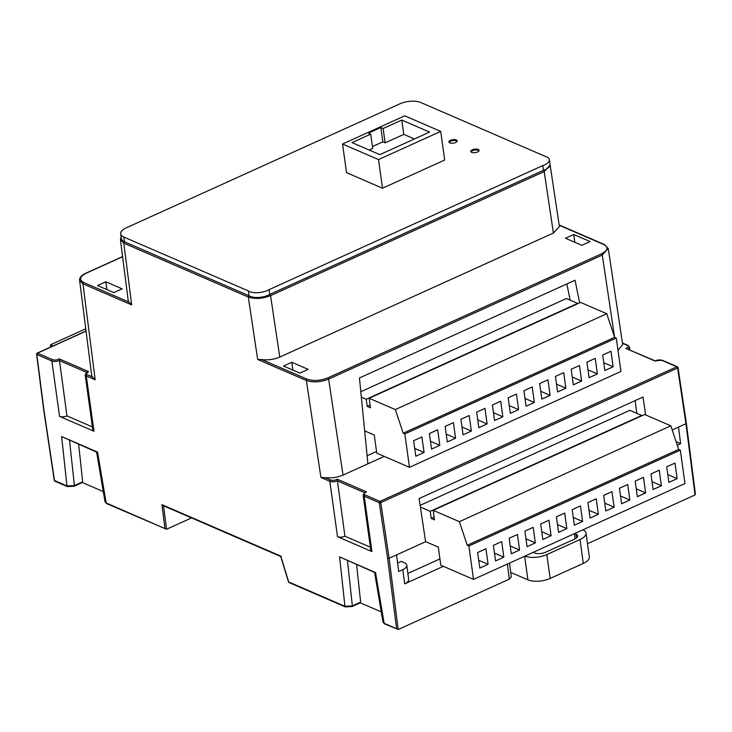 <?xml version="1.0" encoding="UTF-8"?>
<svg xmlns="http://www.w3.org/2000/svg" width="732" height="732" viewBox="0 0 732 732"><rect width="100%" height="100%" fill="white"/><g stroke="black" fill="none" stroke-linecap="round" stroke-linejoin="round"><path stroke-width="1.1" d="M471.683 152.366A4.172 1.775 -7.9 0 0 476.413 152.393A4.172 1.775 -7.9 0 0 479.076 150.316A4.172 1.775 -7.9 0 0 478.188 149.41A4.172 1.775 -7.9 0 0 473.467 149.383A4.172 1.775 -7.9 0 0 470.795 151.46A4.172 1.775 -7.9 0 0 471.683 152.366M478.984 150.81A4.172 1.775 -7.9 0 0 478.325 150.371A4.172 1.775 -7.9 0 0 474.144 150.206A4.172 1.775 -7.9 0 0 471.024 151.917M449.787 142.886A4.172 1.775 -7.9 0 0 454.517 142.914A4.172 1.775 -7.9 0 0 457.18 140.837A4.172 1.775 -7.9 0 0 456.292 139.94A4.172 1.775 -7.9 0 0 451.571 139.913A4.172 1.775 -7.9 0 0 448.908 141.99A4.172 1.775 -7.9 0 0 449.787 142.886M457.088 141.34A4.172 1.775 -7.9 0 0 456.429 140.892A4.172 1.775 -7.9 0 0 452.248 140.736A4.172 1.775 -7.9 0 0 449.128 142.447M249.511 291.565A12.938 5.49 -7.9 0 0 269.111 289.634L269.769 294.41L543.409 170.364A12.938 5.49 -7.9 0 0 550.052 164.435L549.393 159.668A12.938 5.49 -7.9 0 0 545.194 156.364L420.708 102.489A14.905 6.323 -7.9 0 0 399.947 103.788L126.307 227.826A14.905 6.323 -7.9 0 0 120.698 233.847A14.905 6.323 -7.9 0 0 123.854 237.058L248.34 290.933A12.938 5.49 -7.9 0 0 249.511 291.565M123.854 237.058L124.513 241.835L248.999 295.71A12.938 5.49 -7.9 0 0 250.179 296.341A12.938 5.49 -7.9 0 0 269.769 294.41A1.061 0.549 -114.4 0 1 270.556 295.627C262.431 298.766 255.011 299.232 248.304 297.036L123.818 243.161L120.423 239.52M337.205 479.186L366.549 491.886L365.332 492.215L363.118 495.042L370.804 550.418A5.325 2.26 172.1 0 0 371.929 551.571L337.507 536.675L329.821 481.299L320.918 477.438L325.127 477.63L330.525 479.963A4.255 1.803 -7.9 0 0 337.205 479.186L344.928 536.208L370.355 547.216M404.741 115.821L342.549 144.012L378.526 159.585L440.719 131.394L404.741 115.821M429.593 132.089L401.795 120.057L383.138 128.512L380.841 127.524L368.406 133.16L370.694 134.148L352.037 142.612L379.844 154.644L429.593 132.089M509.536 563.073L511.311 577.008L509.307 579.14L507.386 564.052M374.601 572.442L383.001 622.163L384.117 623.261L398.19 629.511L509.307 579.14M360.29 602.82L381.262 611.897M92.378 376.898L95.187 379.743L86.284 375.891L93.971 431.267A5.325 2.26 172.1 0 1 92.845 430.123L85.159 374.747A5.325 2.26 172.1 0 0 86.284 375.891A1.061 0.787 113.4 0 1 86.98 374.564L92.378 376.898L91.683 375.324L79.568 280.182M396.588 628.651L387.631 558.36L389.113 558.269L425.594 541.744L419.116 498.538L643.007 397.046L645.688 414.943M402.838 569.633A10.641 4.648 -7.3 0 0 406.836 565.287L408.648 579.534A10.641 4.648 172.7 0 1 404.659 583.871L402.838 569.633L398.693 571.509L396.57 554.893L425.594 541.735M587.476 543.702L695.052 494.942L685.966 423.709L677.622 368.022L380.759 502.591L389.113 558.269L398.19 629.511L384.529 623.856L383.001 622.154M676.093 441.643L680.623 443.711L678.509 427.085L672.196 429.949L685.966 423.709L686.149 423.05M680.623 443.711L677.292 445.221M404.659 583.871L443.345 566.339M608.246 248.441L602.271 255.056L328.631 379.103L343.024 475.086L367.903 463.813L359.458 377.968L575.05 280.237L579.662 302.838M550.171 164.975L544.196 171.59L270.556 295.627L279.761 357.07C274.043 359.467 268.077 360.309 261.864 359.613L307.083 379.176C313.342 381.235 320.268 380.805 327.845 377.877L601.494 253.839C607.908 250.408 608.722 247.334 603.937 244.607A1.061 0.787 -66.6 0 1 604.495 244.589L608.274 248.596L622.667 344.58L618 350.39M367.903 463.813L384.245 456.402M343.024 475.086C337.296 477.484 331.331 478.335 325.127 477.63M299.864 373.119L308.154 369.358L291.803 362.276L283.513 366.037L299.864 373.119M565.443 238.239L581.803 245.312L590.093 241.56L573.742 234.478L565.443 238.239M550.071 164.572L559.404 226.554L553.41 233.032L544.196 171.59A1.061 0.549 65.6 0 0 543.409 170.364L542.751 165.597A12.938 5.49 -7.9 0 0 549.393 159.668M279.761 357.07L553.41 233.032M105.801 281.774L97.512 285.535L113.863 292.617L122.153 288.856L105.801 281.774L106.881 289.598M122.61 256.712L86.111 273.256C79.687 276.678 78.873 279.761 83.658 282.479L128.869 302.051L128.182 300.477L120.432 239.675L121.119 236.848M82.332 482.516L103.304 491.602M96.77 452.202L61.644 436.574L97.566 452.12L106.158 502.957A1.061 0.787 113.4 0 0 106.561 503.561L105.042 501.85L106.158 502.957L166.539 529.254L191.564 517.908M86.056 331.157L37.524 353.153L52.558 359.668A4.255 1.803 -7.9 0 0 59.237 358.881L66.969 415.913A5.325 2.26 172.1 0 1 59.548 416.371L93.971 431.267M128.869 302.051L131.687 304.905L82.963 283.815L79.578 280.329C79.422 277.593 81.49 275.232 85.8 273.237A1.061 0.549 65.6 0 1 86.111 273.256M327.845 377.877A1.061 0.549 65.6 0 1 328.631 379.103C320.506 382.232 313.095 382.699 306.379 380.512L257.655 359.421L261.864 359.613M131.687 304.905L123.818 243.161A1.061 0.787 -66.6 0 1 124.513 241.835A14.905 6.323 172.1 0 1 121.366 238.614L120.698 233.847M677.795 367.382L677.622 368.022A1.061 0.549 65.6 0 0 676.835 366.805L661.801 360.3A4.255 1.803 -7.9 0 0 655.872 360.666A4.255 1.803 -7.9 0 0 655.122 361.077L625.769 348.377A4.255 1.803 -7.9 0 0 627.379 345.403L622.465 343.271M695.107 493.331L695.052 494.942L695.107 493.331M566.852 283.961L570.146 300.138M367.107 455.743L376.532 451.47M361.343 397.128L366.21 399.242L577.658 303.387L566.403 298.519L360.812 391.712M407.88 573.458L439.932 558.919M397.613 563.036L401.282 561.371L404.567 562.871A10.641 4.648 -7.3 0 1 406.836 565.287M636.785 413.333L635.156 400.605M420.397 507.047L430.251 511.311L641.708 415.465L629.822 410.323L420.141 505.364M78.653 444.361L82.679 481.821A1.061 0.549 65.6 0 1 82.46 482.461L74.17 486.222A1.061 0.549 -114.4 0 0 74.389 485.572L82.679 481.821M356.612 564.665L360.647 602.116A1.061 0.549 65.6 0 1 360.418 602.756L352.129 606.517A1.061 0.549 65.6 0 1 351.827 606.508M97.566 452.12L96.597 451.864M73.859 486.204A1.061 0.549 -114.4 0 0 74.17 486.222L67.371 486.597L54.9 481.199A1.061 1.061 0 0 1 54.278 480.384L66.969 485.993L74.389 485.572L69.531 440.417M374.729 572.506L339.602 556.878L374.555 572.168M164.938 528.394L161.909 504.65L280.795 556.1L288.683 581.958L344.928 606.297L352.348 605.876L360.647 602.116M387.631 558.36L379.277 502.701L380.759 502.591A1.061 0.549 65.6 0 0 379.981 501.374A1.061 0.787 113.4 0 0 379.277 502.701L364.243 496.195L371.929 551.571M106.561 503.561L166.539 529.254L163.547 505.785M161.909 504.65L163.52 505.51M280.795 556.1L281.262 556.466L280.795 556.1M288.683 581.958L289.149 582.315L288.683 581.958M43.627 409.344L36.6 354.242A1.061 0.467 -7.3 0 0 36.829 354.489L43.847 409.581L54.497 480.595A1.061 0.787 -66.6 0 0 54.9 481.199M574.821 242.292L573.742 234.478M292.892 370.099L291.803 362.276M66.969 415.913L92.397 426.921M344.928 536.208A5.325 2.26 172.1 0 1 337.507 536.675M85.159 374.747L88.59 371.582A4.255 1.803 -7.9 0 0 86.98 374.564M366.549 491.886A4.255 1.803 -7.9 0 0 365.643 492.224A4.255 1.803 -7.9 0 0 364.939 494.859L379.981 501.374L676.835 366.805A1.061 0.787 -66.6 0 1 677.393 366.778L662.359 360.272L655.167 360.849L625.769 348.377M582.937 529.794A15.967 6.771 172.1 0 1 586.003 533.097L589.315 556.97A15.967 6.771 172.1 0 1 583.312 563.411L550.144 578.445A15.967 6.771 172.1 0 1 527.9 579.836L510.726 572.406M586.003 533.097A15.967 6.771 172.1 0 1 580 539.539L546.831 554.582A15.967 6.771 172.1 0 1 524.908 556.1M574.657 533.555L575.974 534.122A7.979 3.386 172.1 0 1 577.658 535.842A7.979 3.386 172.1 0 1 574.657 539.063L545.633 552.221A7.979 3.386 172.1 0 1 534.516 552.916L533.198 552.349M575.096 538.862L574.373 533.683M366.21 399.242L367.208 406.397L370.474 407.815L369.148 398.263L395.317 409.591L403.204 433.198L404.842 433.902L409.472 467.318L376.77 453.163L374.253 435.028L364.664 430.873M409.472 467.318L620.928 371.472L616.289 338.056L404.842 433.902M413.635 440.691L415.794 456.237L424.075 452.486L421.916 436.94L413.635 440.691M437.672 429.794L429.391 433.554L431.541 449.1L439.831 445.34L437.672 429.794M453.428 422.657L445.148 426.408L447.298 441.954L455.588 438.203L453.428 422.657M469.185 415.511L460.895 419.271L463.054 434.817L471.344 431.057L469.185 415.511M484.941 408.374L476.651 412.125L478.81 427.671L487.091 423.92L484.941 408.374M500.697 401.228L492.407 404.988L494.567 420.534L502.847 416.773L500.697 401.228M516.444 394.091L508.164 397.842L510.323 413.388L518.604 409.636L516.444 394.091M532.201 386.944L523.92 390.705L526.079 406.242L534.36 402.49L532.201 386.944M547.957 379.807L539.676 383.559L541.836 399.105L550.116 395.353L547.957 379.807M563.713 372.661L555.432 376.422L557.583 391.959L565.873 388.207L563.713 372.661M579.469 365.524L571.189 369.276L573.339 384.822L581.629 381.061L579.469 365.524M595.226 358.378L586.936 362.139L589.095 377.675L597.385 373.924L595.226 358.378M610.982 351.241L602.692 354.993L604.852 370.538L613.132 366.778L610.982 351.241M403.204 433.198L614.651 337.342L616.289 338.056M395.317 409.591L606.764 313.735L614.651 337.342M369.148 398.263L580.604 302.417L606.764 313.735M367.208 406.397L370.099 405.089M50.325 347.197L50.572 344.745L85.754 328.796M50.572 344.745L53.216 345.888M430.251 511.311L431.249 518.476L434.524 519.894L433.198 510.341L459.357 521.669L467.245 545.276L468.883 545.981L473.522 579.396L440.81 565.241L438.294 547.106L425.576 541.598M473.522 579.396L684.969 483.55L680.33 450.134L468.883 545.981M477.648 552.532L479.799 568.078L488.088 564.317L485.929 548.78L477.648 552.532M501.685 541.634L493.395 545.395L495.555 560.932L503.845 557.18L501.685 541.634M517.442 534.497L509.152 538.249L511.311 553.795L519.592 550.034L517.442 534.497M533.198 527.351L524.908 531.103L527.067 546.648L535.348 542.897L533.198 527.351M548.945 520.214L540.664 523.966L542.824 539.511L551.105 535.751L548.945 520.214M564.701 513.068L556.421 516.819L558.58 532.365L566.861 528.614L564.701 513.068M580.458 505.922L572.177 509.682L574.336 525.228L582.617 521.468L580.458 505.922M596.214 498.785L587.933 502.536L590.083 518.082L598.373 514.331L596.214 498.785M611.97 491.639L603.69 495.399L605.84 510.945L614.13 507.184L611.97 491.639M627.727 484.502L619.437 488.253L621.596 503.799L629.886 500.048L627.727 484.502M643.483 477.356L635.193 481.116L637.352 496.662L645.633 492.901L643.483 477.356M659.239 470.219L650.949 473.97L653.109 489.516L661.389 485.764L659.239 470.219M674.986 463.072L666.706 466.833L668.865 482.379L677.146 478.618L674.986 463.072M467.245 545.276L678.701 449.421L680.33 450.134M459.357 521.669L670.814 425.814L678.701 449.421M433.198 510.341L644.645 414.495L670.814 425.814M431.249 518.476L434.14 517.167M667.776 474.565L677.146 478.618M652.02 481.711L661.389 485.764M636.273 488.848L645.633 492.901M620.516 495.994L629.886 500.048M604.76 503.131L614.13 507.184M589.004 510.277L598.373 514.331M573.248 517.414L582.617 521.468M557.491 524.56L566.861 528.614M541.735 531.697L551.105 535.751M525.988 538.843L535.348 542.897M510.231 545.981L519.592 550.034M494.475 553.127L503.845 557.18M478.719 560.264L488.088 564.317M603.772 362.724L613.132 366.778M588.016 369.87L597.385 373.924M572.259 377.007L581.629 381.061M556.503 384.154L565.873 388.207M540.747 391.291L550.116 395.353M524.99 398.437L534.36 402.49M509.234 405.574L518.604 409.636M493.487 412.72L502.847 416.773M477.731 419.866L487.091 423.92M461.974 427.003L471.344 431.057M446.218 434.149L455.588 438.203M430.462 441.286L439.831 445.34M414.705 448.432L424.075 452.486M269.111 289.634L542.751 165.597M440.719 131.394L444.69 160.034L382.507 188.225L346.529 172.651L342.549 144.012M248.34 290.933L248.999 295.71A1.061 0.787 -66.6 0 0 248.304 297.036L257.655 359.421M378.526 159.585L382.507 188.225M369.221 150.042L372.689 148.468L370.694 134.148M372.423 146.565L382.836 141.843L380.841 127.524M414.404 138.97L403.78 134.377L385.123 142.832L382.836 141.843M385.123 142.832L383.138 128.512M403.78 134.377L401.795 120.057M662.359 360.272A1.061 0.787 113.4 0 0 661.801 360.3M364.939 494.859A1.061 0.787 113.4 0 0 364.243 496.195A5.325 2.26 172.1 0 1 363.118 495.042M614.578 337.123L602.271 255.056A1.061 0.549 65.6 0 0 601.494 253.839M603.937 244.607L559.211 225.255M59.237 358.881L88.59 371.582M320.918 477.438L306.379 380.512A1.061 0.787 113.4 0 1 307.083 379.176M83.658 282.479A1.061 0.787 -66.6 0 0 82.963 283.815L95.187 379.743M59.548 416.371L51.862 360.995L36.829 354.489A1.061 0.787 -66.6 0 1 37.524 353.153A1.061 0.549 65.6 0 0 37.213 353.144A1.061 1.061 0 0 0 36.6 354.242M67.371 486.597A1.061 0.787 -66.6 0 1 66.969 485.993L61.644 436.574M288.71 582.388L345.33 606.892A1.061 0.787 113.4 0 1 344.928 606.297L339.602 556.878M375.525 572.424L384.117 623.261A1.061 0.787 113.4 0 0 384.529 623.856M85.607 273.493A1.061 0.549 65.6 0 1 85.8 273.237L122.592 256.566M627.379 345.403A1.061 0.787 -66.6 0 1 627.937 345.376L622.429 342.988M347.49 560.712L352.348 605.876A1.061 0.549 65.6 0 1 352.129 606.517L345.33 606.892M364.536 492.645L337.242 480.833A5.325 2.26 172.1 0 1 329.821 481.299A1.061 0.787 -66.6 0 1 330.525 479.963M86.568 372.341L59.283 360.528A5.325 2.26 172.1 0 1 51.862 360.995A1.061 0.787 -66.6 0 1 52.558 359.668M629.849 349.878L629.474 347.124A5.325 2.26 172.1 0 1 627.928 349.045M583.312 563.411L580 539.539M550.144 578.445L546.831 554.582M527.9 579.836L524.624 556.238M576.505 537.965L575.974 534.122M695.4 494.109L686.369 423.279L678.024 367.601A1.061 1.061 0 0 0 677.393 366.778M604.495 244.589L559.166 224.971M96.633 452.147L105.042 501.859M280.749 556.512L162.815 505.464M288.618 582.288L280.731 556.439M54.278 480.384L43.627 409.353M86.037 331.01L37.213 353.144M627.937 345.376L629.474 347.124"/></g></svg>
